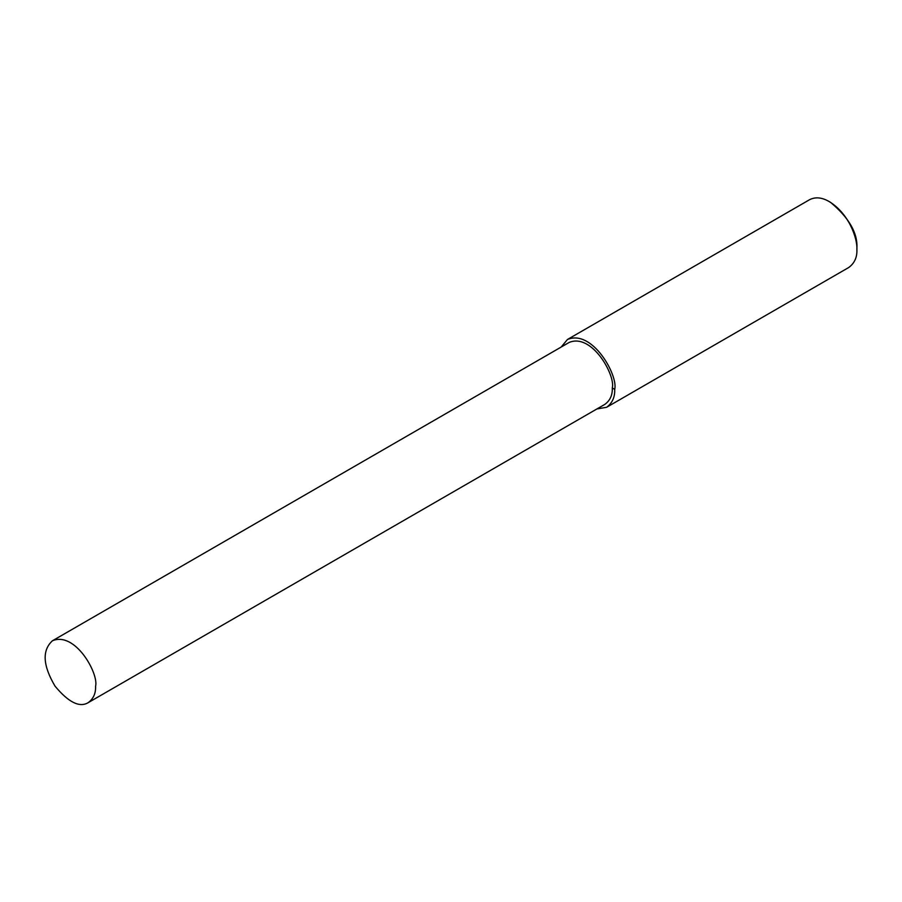 <?xml version="1.0" encoding="UTF-8"?>
<svg xmlns="http://www.w3.org/2000/svg" width="902" height="902" viewBox="0 0 902 902"><rect width="100%" height="100%" fill="white"/><g stroke="black" fill="none" stroke-linecap="round" stroke-linejoin="round"><path stroke-width="1.35" d="M596.91 408.956L606.595 407.298L848.793 267.466C854.521 263.226 857.216 257.25 856.9 249.538L856.9 247.949C857.734 232.987 848.974 217.81 830.607 202.398L829.22 201.597C822.026 197.391 815.498 196.737 809.646 199.658L567.448 339.49L561.168 347.056M856.9 249.538C857.565 238.196 848.771 213.413 829.22 201.597M606.595 407.298C612.323 403.059 615.029 397.083 614.702 389.371C618.366 375.638 592.467 328.959 567.448 339.49M88.182 702.669L604.892 404.344C610.124 400.477 612.582 395.031 612.3 387.984C615.638 375.446 591.994 332.827 569.151 342.444L52.44 640.77C41.943 650.353 42.811 665.473 55.033 686.151C68.484 702.331 79.534 707.844 88.182 702.669C93.402 698.802 95.871 693.345 95.578 686.309C98.916 673.76 75.283 631.152 52.44 640.77M612.3 387.984L614.702 389.371"/></g></svg>

